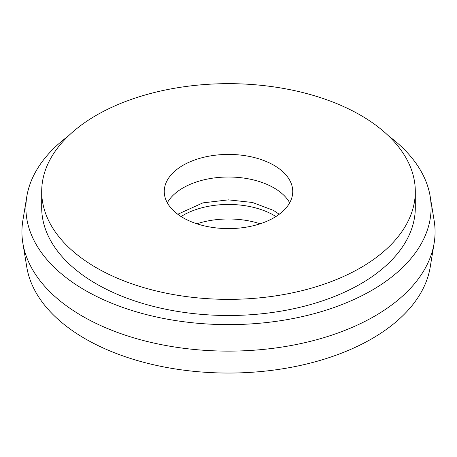 <?xml version="1.0" encoding="UTF-8"?>
<svg xmlns="http://www.w3.org/2000/svg" width="457" height="457" viewBox="0 0 457 457"><rect width="100%" height="100%" fill="white"/><g stroke="black" fill="none" stroke-linecap="round" stroke-linejoin="round"><path stroke-width="0.69" d="M275.931 216.527A64.243 37.091 0 0 0 273.926 215.316A64.243 37.091 0 0 0 181.069 216.527M260.142 223.793A64.243 37.091 0 0 0 196.858 223.793M273.926 165.285A64.243 37.091 0 0 0 203.913 157.242A64.243 37.091 0 0 0 164.257 191.512A64.243 37.091 0 0 0 183.074 217.738A64.243 37.091 0 0 0 253.087 225.775A64.243 37.091 0 0 0 292.743 191.512A64.243 37.091 0 0 0 273.926 165.285M289.692 202.811A64.243 37.091 0 0 0 273.926 187.878A64.243 37.091 0 0 0 167.308 202.811M68.35 135.992A202.617 116.981 0 0 0 26.786 196.624L22.85 220.617A206.57 119.26 0 0 0 22.85 243.107L26.786 267.099A202.617 116.981 0 0 0 85.23 338.786A202.617 116.981 0 0 0 297.119 366.137A202.617 116.981 0 0 0 430.214 267.099L434.15 243.107A206.57 119.26 0 0 0 434.15 220.617L430.214 196.624A202.617 116.981 0 0 0 388.65 135.992M22.85 243.107A206.57 119.26 0 0 0 82.431 316.193A206.57 119.26 0 0 0 298.455 344.075A206.57 119.26 0 0 0 434.15 243.107M26.786 196.624A202.617 116.981 0 0 0 85.23 290.366A202.617 116.981 0 0 0 314.787 313.491A202.617 116.981 0 0 0 430.214 196.624M41.696 191.512L41.696 207.649A186.804 107.852 0 0 0 96.41 283.911A186.804 107.852 0 0 0 299.986 307.293A186.804 107.852 0 0 0 415.304 207.649L415.304 191.512A186.804 107.852 0 0 0 360.59 115.25A186.804 107.852 0 0 0 157.014 91.868A186.804 107.852 0 0 0 41.696 191.512A186.804 107.852 0 0 0 96.41 267.773A186.804 107.852 0 0 0 299.986 291.149A186.804 107.852 0 0 0 415.304 191.512M279.233 214.264L273.503 210.403L252.441 202.474L228.443 199.852L202.874 202.879L177.767 214.264"/></g></svg>
